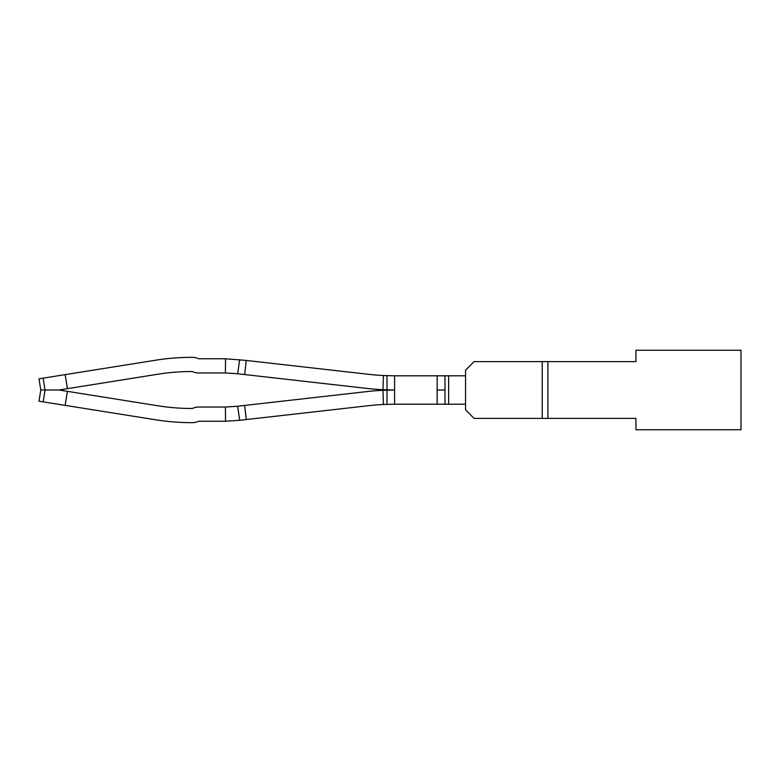 <?xml version="1.0" encoding="UTF-8"?>
<svg xmlns="http://www.w3.org/2000/svg" width="780" height="780" viewBox="0 0 780 780"><rect width="100%" height="100%" fill="white"/><g stroke="black" fill="none" stroke-linecap="round" stroke-linejoin="round"><path stroke-width="1.17" d="M635.934 418.392L474.074 418.392L465.562 409.88L465.562 370.12L474.074 361.608L635.934 361.608L635.934 350.249L741 350.249L741 429.751L635.934 429.751L635.934 418.392M547.911 361.608L547.911 418.392M383.419 375.531L394.573 375.804L394.573 404.196L383.419 404.469A227.165 227.165 0 0 0 368.989 405.639A227.165 227.165 0 0 1 383.419 404.469A227.165 227.165 0 0 0 368.989 405.639A227.165 227.165 0 0 1 383.419 404.469A227.165 227.165 0 0 0 368.989 405.639A227.165 227.165 0 0 1 383.419 404.469A227.165 227.165 0 0 0 368.989 405.639A227.165 227.165 0 0 1 383.419 404.469A227.165 227.165 0 0 0 368.989 405.639L246.256 419.552L244.657 405.444L367.39 391.531A241.371 241.371 0 0 1 382.96 390.283L394.573 390L382.96 389.717L394.573 390L382.96 390.283L394.573 390L382.96 389.717L394.573 390L382.96 390.283L394.573 390L382.96 389.717L394.573 390L382.96 390.283L394.573 390L382.96 389.717L394.573 390L382.96 390.283L394.573 390L382.96 389.717A241.371 241.371 0 0 1 367.39 388.469L244.657 374.556L367.39 388.469L244.657 374.556L367.39 388.469L244.657 374.556L367.39 388.469L244.657 374.556L367.39 388.469L244.657 374.556L246.256 360.448L368.989 374.361A227.165 227.165 0 0 0 383.419 375.531A227.165 227.165 0 0 1 368.989 374.361A227.165 227.165 0 0 0 383.419 375.531A227.165 227.165 0 0 1 368.989 374.361A227.165 227.165 0 0 0 383.419 375.531A227.165 227.165 0 0 1 368.989 374.361A227.165 227.165 0 0 0 383.419 375.531A227.165 227.165 0 0 1 368.989 374.361A227.165 227.165 0 0 0 383.419 375.531L382.96 389.717M246.256 419.552L238.582 420.42L239.684 420.293L238.582 420.42L239.684 420.293L237.666 406.234L225.391 407.033A113.587 113.587 0 0 1 224.191 407.033L198.637 407.033A14.196 14.196 0 0 0 192.455 408.457A212.969 212.969 0 0 1 157.989 405.795A212.969 212.969 0 0 0 192.455 408.457A212.969 212.969 0 0 1 157.989 405.795A212.969 212.969 0 0 0 192.455 408.457A212.969 212.969 0 0 1 157.989 405.795A212.969 212.969 0 0 0 192.455 408.457A212.969 212.969 0 0 1 157.989 405.795A212.969 212.969 0 0 0 192.455 408.457A212.969 212.969 0 0 1 157.989 405.795L67.402 391.345L65.159 405.366L155.746 419.815A227.165 227.165 0 0 0 191.539 422.653L192.445 422.653A14.196 14.196 0 0 0 198.637 421.239L224.191 421.239A127.784 127.784 0 0 0 225.537 421.229L225.391 407.033A113.587 113.587 0 0 1 224.191 407.033A113.587 113.587 0 0 0 225.391 407.033A113.587 113.587 0 0 1 224.191 407.033A113.587 113.587 0 0 0 225.391 407.033A113.587 113.587 0 0 1 224.191 407.033A113.587 113.587 0 0 0 225.391 407.033A113.587 113.587 0 0 1 224.191 407.033A113.587 113.587 0 0 0 225.391 407.033L236.983 406.312L225.391 407.033M239.684 359.707L237.666 373.766L225.391 372.967L236.983 373.688L225.391 372.967L236.983 373.688L225.391 372.967L236.983 373.688L225.391 372.967L236.983 373.688L225.391 372.967L225.537 358.771L246.256 360.448M225.537 358.771A127.784 127.784 0 0 0 224.191 358.761L198.637 358.761A14.196 14.196 0 0 0 192.445 357.347L191.539 357.347A227.165 227.165 0 0 0 155.746 360.185L39 378.807L40.784 390L39 401.193L65.159 405.366M225.391 372.967A113.587 113.587 0 0 0 224.191 372.967L198.637 372.967A14.196 14.196 0 0 1 192.455 371.543A212.969 212.969 0 0 0 157.989 374.205A212.969 212.969 0 0 1 192.455 371.543A212.969 212.969 0 0 0 157.989 374.205A212.969 212.969 0 0 1 192.455 371.543A212.969 212.969 0 0 0 157.989 374.205A212.969 212.969 0 0 1 192.455 371.543A212.969 212.969 0 0 0 157.989 374.205A212.969 212.969 0 0 1 192.455 371.543A212.969 212.969 0 0 0 157.989 374.205L67.402 388.654L65.159 374.634M237.666 406.234L244.657 405.444M237.666 373.766L244.657 374.556M192.445 357.347L191.539 357.347L192.445 357.347M448.656 375.804L448.656 404.196L465.562 404.196L465.562 375.804L394.573 375.804M67.402 388.654L58.958 390L67.402 391.345M40.784 390L58.958 390M437.161 375.804L437.161 404.196L448.656 404.196M394.573 404.196L437.161 404.196M383.419 404.469L382.96 390.283M239.684 420.293L225.537 421.229M542.227 361.608L542.227 418.392M386.968 375.677L387.046 389.883M43.153 401.856L45.045 390L43.153 378.144M437.161 390L444.99 390L444.99 375.804M444.99 390L444.99 404.196M386.968 404.323L387.046 390.117"/></g></svg>
